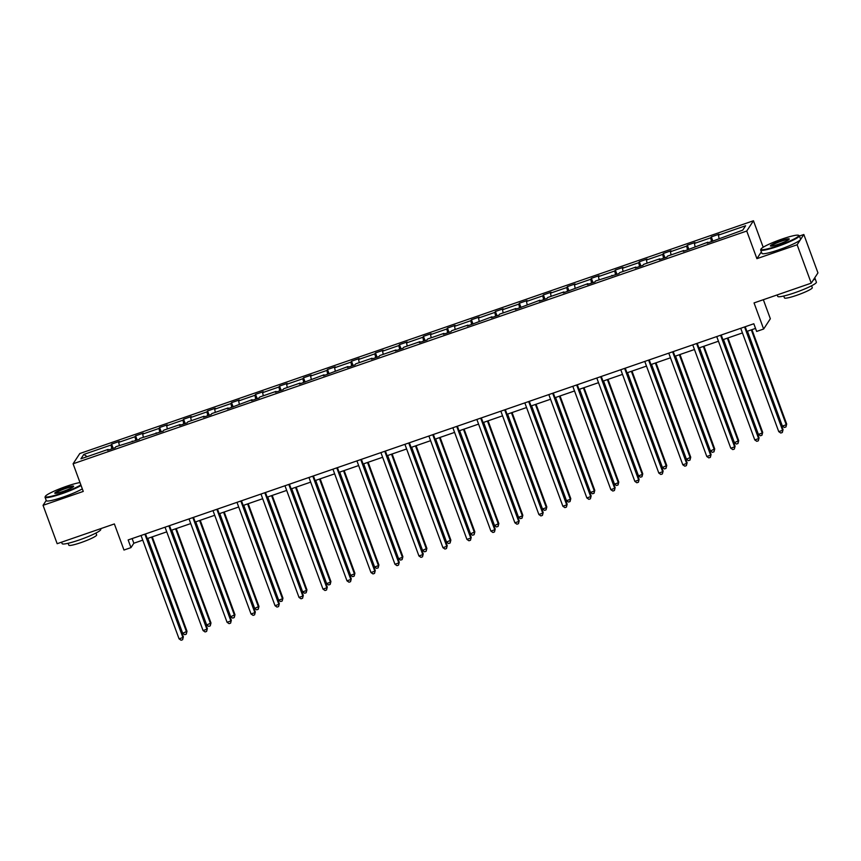 <?xml version="1.0" encoding="UTF-8"?>
<svg xmlns="http://www.w3.org/2000/svg" width="861" height="861" viewBox="0 0 861 861"><rect width="100%" height="100%" fill="white"/><g stroke="black" fill="none" stroke-linecap="round" stroke-linejoin="round"><path stroke-width="1.29" d="M761.35 251.864L756.905 258.666L797.125 244.772L803.83 234.504L817.95 272.894L811.245 283.151L754.042 302.921L763.642 329.02L770.347 318.753L763.341 299.703M797.125 244.772L811.245 283.151M46.225 500.467L43.05 505.321L57.17 543.7L114.373 523.94L123.973 550.039L130.969 547.618L133.842 543.226L142.754 540.148M753.45 220.76L79.804 453.532L73.088 463.788L746.745 231.028L753.45 220.76L763.19 247.236M803.83 234.504L799.428 236.022M111.822 448.85L111.015 445.019L111.618 444.093L113.2 448.377M87.155 456.653L83.797 454.425L111.015 445.019M119.378 445.524L118.7 442.36L119.313 441.435L111.618 444.093M118.7 442.36L135.005 436.731L135.607 435.806L137.19 440.089M143.356 437.237L142.689 434.073L143.303 433.148L135.607 435.806M142.689 434.073L158.994 428.444L159.597 427.508L161.179 431.802M167.346 428.95L166.679 425.786L167.282 424.86L159.597 427.508M166.679 425.786L182.973 420.157L183.587 419.221L185.158 423.515M191.336 420.663L190.668 417.499L191.271 416.563L183.587 419.221M190.668 417.499L206.963 411.87L207.576 410.934L209.148 415.228M215.325 412.376L214.658 409.212L215.261 408.275L207.576 410.934M214.658 409.212L230.952 403.572L231.555 402.647L233.137 406.93M239.315 404.078L238.637 400.925L239.25 399.988L231.555 402.647M238.637 400.925L254.942 395.285L255.545 394.36L257.127 398.643M263.294 395.791L262.627 392.638L263.24 391.701L255.545 394.36M262.627 392.638L278.932 386.998L279.534 386.072L281.116 390.356M287.283 387.504L286.616 384.34L287.219 383.414L279.534 386.072M286.616 384.34L302.911 378.711L303.524 377.785L305.095 382.069M311.273 379.217L310.606 376.053L311.208 375.127L303.524 377.785M310.606 376.053L326.9 370.424L327.514 369.498L329.085 373.782M335.263 370.93L334.595 367.765L335.198 366.84L327.514 369.498M334.595 367.765L350.89 362.137L351.503 361.211L353.075 365.495M359.252 362.642L358.574 359.478L359.188 358.553L351.503 361.211M358.574 359.478L374.879 353.849L375.482 352.913L377.064 357.207M383.231 354.355L382.564 351.191L383.177 350.266L375.482 352.913M382.564 351.191L398.869 345.562L399.472 344.626L401.054 348.92M407.221 346.068L406.553 342.904L407.156 341.978L399.472 344.626M406.553 342.904L422.848 337.275L423.461 336.339L425.033 340.633M431.21 337.781L430.543 334.617L431.146 333.681L423.461 336.339M430.543 334.617L446.837 328.977L447.451 328.052L449.022 332.335M455.2 329.483L454.533 326.33L455.135 325.393L447.451 328.052M454.533 326.33L470.827 320.69L471.441 319.765L473.012 324.048M479.19 321.196L478.512 318.043L479.125 317.106L471.441 319.765M478.512 318.043L494.817 312.403L495.419 311.478L497.001 315.761M503.168 312.909L502.501 309.745L503.115 308.819L495.419 311.478M502.501 309.745L518.806 304.116L519.409 303.19L520.991 307.474M527.158 304.622L526.491 301.458L527.104 300.532L519.409 303.19M526.491 301.458L542.796 295.829L543.399 294.903L544.981 299.187M551.148 296.335L550.48 293.17L551.083 292.245L543.399 294.903M550.48 293.17L566.775 287.542L567.388 286.616L568.96 290.9M575.137 288.048L574.47 284.883L575.073 283.958L567.388 286.616M574.47 284.883L590.764 279.255L591.378 278.318L592.949 282.612M599.127 279.76L598.449 276.596L599.062 275.671L591.378 278.318M598.449 276.596L614.754 270.967L615.357 270.031L616.939 274.325M623.106 271.473L622.438 268.309L623.052 267.384L615.357 270.031M622.438 268.309L638.744 262.68L639.346 261.744L640.928 266.038M647.095 263.186L646.428 260.022L647.042 259.086L639.346 261.744M646.428 260.022L662.733 254.393L663.336 253.457L664.918 257.751M671.085 254.899L670.418 251.735L671.02 250.799L663.336 253.457M670.418 251.735L686.712 246.095L687.326 245.17L688.897 249.453M695.075 246.601L694.407 243.448L695.01 242.511L687.326 245.17M694.407 243.448L710.702 237.808L711.315 236.883L712.886 241.166M719.064 238.314L718.397 235.15L719 234.224L711.315 236.883M718.397 235.15L745.604 225.754L742.742 230.135L707.236 243.125L707.839 242.199L683.247 251.412L683.849 250.486L667.555 256.115L666.941 257.041L659.257 259.699L659.86 258.774L643.565 264.402L642.963 265.328L635.267 267.986L635.881 267.061L619.576 272.689L618.973 273.626L595.586 280.977L594.983 281.913L587.299 284.56L587.902 283.635L563.309 292.858L563.912 291.922L547.618 297.551L547.004 298.487L539.32 301.146L539.922 300.209L515.33 309.433L515.943 308.496L499.638 314.136L499.036 315.061L491.34 317.72L491.954 316.794L467.351 326.007L467.964 325.081L451.659 330.71L451.056 331.636L443.372 334.294L443.975 333.368L427.68 338.997L427.067 339.923L419.382 342.581L419.985 341.656L403.691 347.284L403.077 348.21L395.393 350.868L396.006 349.943L379.701 355.571L379.098 356.508L371.403 359.155L372.017 358.23L355.711 363.859L355.109 364.795L347.413 367.453L348.027 366.517L323.435 375.74L324.037 374.804L299.445 384.028L300.048 383.091L283.753 388.731L283.14 389.656L275.455 392.315L276.058 391.378L259.764 397.018L259.161 397.943L251.466 400.602L252.079 399.676L227.476 408.889L228.09 407.963L211.784 413.592L211.182 414.518L203.497 417.176L204.1 416.25L187.806 421.879L187.192 422.805L179.508 425.463L180.11 424.538L163.816 430.166L163.203 431.103L139.826 438.453L139.224 439.39L115.837 446.741L115.234 447.677L107.539 450.335L108.152 449.399L80.934 458.805L83.797 454.425M763.642 329.02L756.647 331.431L753.827 323.758L128.149 539.944L130.969 547.618M132.497 441.715L132.142 441.112M135.812 440.563L135.005 436.731M156.476 433.417L156.121 432.825M159.802 432.276L158.994 428.444M180.466 425.13L180.11 424.538M183.791 423.989L182.973 420.157M204.455 416.842L204.1 416.25M207.781 415.702L206.963 411.87M228.445 408.555L228.09 407.963M231.76 407.414L230.952 403.572M252.434 400.268L252.079 399.676M255.749 399.117L254.942 395.285M276.413 391.981L276.058 391.378M279.739 390.829L278.932 386.998M300.403 383.694L300.048 383.091M303.729 382.542L302.911 378.711M324.393 375.407L324.037 374.804M327.718 374.255L326.9 370.424M348.382 367.12L348.027 366.517M351.697 365.968L350.89 362.137M372.372 358.833L372.017 358.23M375.687 357.681L374.879 353.849M396.351 350.535L396.006 349.943M399.676 349.394L398.869 345.562M420.34 342.248L419.985 341.656M423.666 341.107L422.848 337.275M444.33 333.96L443.975 333.368M447.655 332.82L446.837 328.977M468.319 325.673L467.964 325.081M471.634 324.522L470.827 320.69M492.309 317.386L491.954 316.794M495.624 316.235L494.817 312.403M516.288 309.099L515.943 308.496M519.613 307.947L518.806 304.116M540.277 300.812L539.922 300.209M543.603 299.66L542.796 295.829M564.267 292.525L563.912 291.922M567.593 291.373L566.775 287.542M588.257 284.238L587.902 283.635M591.572 283.086L590.764 279.255M612.246 275.94L611.891 275.348M615.561 274.799L614.754 270.967M636.225 267.653L635.881 267.061M639.551 266.512L638.744 262.68M660.215 259.365L659.86 258.774M663.54 258.225L662.733 254.393M684.204 251.078L683.849 250.486M687.53 249.938L686.712 246.095M708.194 242.791L707.839 242.199M711.52 241.64L710.702 237.808M756.905 258.666L746.745 231.028M43.05 505.321L83.259 491.427L73.088 463.788M147.231 538.599L166.743 531.861M171.221 530.311L190.733 523.574M195.199 522.024L214.723 515.276M219.189 513.737L238.701 506.989M243.179 505.45L262.691 498.702M267.168 497.163L286.681 490.415M291.158 488.876L310.67 482.128M315.137 480.578L334.66 473.841M339.126 472.291L358.639 465.553M363.116 464.004L382.628 457.266M387.106 455.717L406.618 448.979M411.095 447.429L430.608 440.681M435.074 439.142L454.597 432.394M459.064 430.855L478.576 424.107M483.053 422.568L502.566 415.82M507.043 414.281L526.555 407.533M531.033 405.983L550.545 399.246M555.011 397.696L574.535 390.959M579.001 389.409L598.513 382.671M602.991 381.122L622.503 374.384M626.98 372.835L646.493 366.097M650.97 364.547L670.482 357.799M674.949 356.26L694.472 349.512M698.938 347.973L718.451 341.225M722.928 339.686L742.44 332.938M746.917 331.388L755.538 328.418M132.131 538.566L133.842 543.226M108.508 450.002L108.152 449.399M744.571 326.954L782.606 430.306L778.753 431.641L740.729 328.278M745.206 326.739L783.058 429.617L782.315 432.502L780.776 433.029L778.753 431.641M783.058 429.617L782.315 432.502M747.466 331.205L782.38 426.087L786.233 424.764L786.685 424.064L751.944 329.655M786.685 424.064L785.942 426.948L786.233 424.764L751.319 329.871M785.942 426.948L784.403 427.476L782.38 426.087M777.634 245.826A20.104 2.443 -20.2 0 0 798.47 235.268A20.104 2.443 -20.2 0 0 782.057 239.057A20.104 2.443 -20.2 0 0 761.006 249.055A20.104 2.443 -20.2 0 0 777.634 245.826M798.47 235.268L799.094 235.559A20.599 2.508 159.8 0 1 799.342 235.785A20.599 2.508 159.8 0 1 777.741 246.375A20.599 2.508 159.8 0 1 760.672 250.013A20.599 2.508 159.8 0 1 760.715 249.679L761.006 249.055M778.731 244.137A10.052 1.227 159.8 0 1 770.53 246.031A10.052 1.227 159.8 0 1 780.949 240.746A10.052 1.227 159.8 0 1 789.257 239.132A10.052 1.227 159.8 0 1 778.731 244.137M788.913 239.519A9.557 1.162 -20.2 0 0 781.067 241.295A9.557 1.162 -20.2 0 0 771.036 246.095M814.592 278.028A20.599 2.508 159.8 0 1 814.99 278.318L816.4 282.15A20.599 2.508 159.8 0 1 794.8 292.74A20.599 2.508 159.8 0 1 777.731 296.378L777.192 294.914M814.99 278.318A20.599 2.508 159.8 0 1 813.139 280.245M811.589 285.777L812.289 287.682A14.831 1.808 159.8 0 1 796.737 295.301A14.831 1.808 159.8 0 1 784.446 297.917L783.747 296.023M799.342 235.785L800.59 239.164A20.599 2.508 159.8 0 1 778.99 249.744A20.599 2.508 159.8 0 1 761.92 253.392L760.672 250.013M79.998 482.569A20.104 2.443 -20.2 0 0 66.426 486.325A20.104 2.443 -20.2 0 0 45.385 496.323A20.104 2.443 -20.2 0 0 62.003 493.095A20.104 2.443 -20.2 0 0 80.859 484.915M81.074 485.486A20.599 2.508 159.8 0 1 62.121 493.633A20.599 2.508 159.8 0 1 45.052 497.281A20.599 2.508 159.8 0 1 45.084 496.937L45.385 496.323M63.111 491.405A10.052 1.227 159.8 0 1 54.9 493.299A10.052 1.227 159.8 0 1 65.318 488.015A10.052 1.227 159.8 0 1 73.626 486.4A10.052 1.227 159.8 0 1 63.111 491.405M73.282 486.788A9.557 1.162 -20.2 0 0 65.436 488.564A9.557 1.162 -20.2 0 0 55.405 493.364M100.522 528.729L100.78 529.418A20.599 2.508 159.8 0 1 79.18 539.998A20.599 2.508 159.8 0 1 62.11 543.646L61.572 542.182M95.958 533.045L96.658 534.939A14.831 1.808 159.8 0 1 81.106 542.559A14.831 1.808 159.8 0 1 68.815 545.185L68.116 543.291M82.312 488.854A20.599 2.508 159.8 0 1 63.359 497.012A20.599 2.508 159.8 0 1 46.29 500.661L45.052 497.281M720.582 335.241L758.616 438.604L754.774 439.928L716.739 336.576M721.217 335.026L759.068 437.905L758.337 440.789L756.797 441.316L754.774 439.928M759.068 437.905L758.337 440.789M696.603 343.528L734.627 446.891L730.785 448.215L692.75 344.863M697.227 343.313L735.079 446.192L734.347 449.076L732.808 449.603L730.785 448.215M735.079 446.192L734.347 449.076M723.488 339.492L758.401 434.375L762.243 433.051L762.695 432.362L727.954 337.942M762.695 432.362L761.953 435.235L762.243 433.051L727.33 338.158M761.953 435.235L760.424 435.774L758.401 434.375M699.498 347.779L734.411 442.672L738.706 440.649L703.964 346.23M738.706 440.649L737.974 443.523L738.254 441.338L703.34 346.445M737.974 443.523L736.435 444.061L734.411 442.672M672.613 351.815L710.637 455.178L706.795 456.502L668.771 353.15M673.237 351.6L711.089 454.479L710.357 457.363L708.818 457.891L706.795 456.502M711.089 454.479L710.357 457.363M675.508 356.067L710.422 450.96L714.716 448.936L679.986 354.517M714.716 448.936L713.984 451.81L714.264 449.625L679.351 354.743M713.984 451.81L712.445 452.348L710.422 450.96M648.624 360.102L686.647 463.466L682.805 464.789L644.781 361.437M649.248 359.887L687.11 462.766L686.368 465.65L684.829 466.178L682.805 464.789M687.11 462.766L686.368 465.65M651.519 364.354L686.432 459.247L690.726 457.223L655.996 362.804M690.726 457.223L689.995 460.097L690.274 457.912L655.361 363.03M689.995 460.097L688.456 460.635L686.432 459.247M624.634 368.4L662.669 471.753L658.816 473.076L620.792 369.724M625.269 368.174L663.121 471.064L662.378 473.937L660.839 474.465L658.816 473.076M663.121 471.064L662.378 473.937M627.529 372.641L662.443 467.534L666.748 465.51L632.006 371.102M666.748 465.51L666.005 468.395L666.296 466.199L631.382 371.317M666.005 468.395L664.466 468.922L662.443 467.534M600.644 376.688L638.679 480.04L634.837 481.364L596.802 378.011M601.279 376.461L639.131 479.351L638.399 482.225L636.86 482.763L634.837 481.364M639.131 479.351L638.399 482.225M603.55 380.928L638.464 475.821L642.306 474.497L642.758 473.798L608.017 379.389M642.758 473.798L642.015 476.682L642.306 474.497L607.392 379.604M642.015 476.682L640.487 477.209L638.464 475.821M576.666 384.975L614.689 488.327L610.847 489.661L572.813 386.298M577.29 384.759L615.141 487.638L614.41 490.512L612.871 491.05L610.847 489.661M615.141 487.638L614.41 490.512M579.561 389.215L614.474 484.108L618.316 482.784L618.768 482.085L584.027 387.676M618.768 482.085L618.037 484.969L618.316 482.784L583.403 387.891M618.037 484.969L616.498 485.496L614.474 484.108M552.676 393.262L590.7 496.614L586.858 497.949L548.834 394.586M553.3 393.046L591.152 495.925L590.42 498.799L588.881 499.337L586.858 497.949M591.152 495.925L590.42 498.799M555.571 397.513L590.485 492.395L594.327 491.071L594.779 490.372L560.048 395.963M594.779 490.372L594.047 493.256L594.327 491.071L559.413 396.178M594.047 493.256L592.508 493.784L590.485 492.395M528.686 401.549L566.71 504.901L562.868 506.236L524.844 402.873M529.311 401.334L567.162 504.212L566.43 507.097L564.891 507.624L562.868 506.236M567.162 504.212L566.43 507.097M504.697 409.836L542.731 513.188L538.878 514.523L500.854 411.171M505.332 409.621L543.183 512.499L542.441 515.384L540.902 515.911L538.878 514.523M543.183 512.499L542.441 515.384M480.707 418.123L518.742 521.486L514.9 522.81L476.865 419.458M481.342 417.908L519.194 520.787L518.451 523.671L516.923 524.198L514.9 522.81M519.194 520.787L518.451 523.671M456.728 426.41L494.752 529.773L490.91 531.097L452.875 427.745M457.352 426.195L495.204 529.074L494.472 531.958L492.933 532.485L490.91 531.097M495.204 529.074L494.472 531.958M432.739 434.697L470.763 538.06L466.92 539.384L428.896 436.032M433.363 434.482L471.215 537.361L470.483 540.245L468.944 540.773L466.92 539.384M471.215 537.361L470.483 540.245M408.749 442.995L446.773 546.348L442.931 547.671L404.907 444.319M409.373 442.769L447.225 545.648L446.493 548.532L444.954 549.06L442.931 547.671M447.225 545.648L446.493 548.532M384.759 451.282L422.794 554.635L418.941 555.958L380.917 452.606M385.394 451.056L423.246 553.946L422.503 556.819L420.964 557.358L418.941 555.958M423.246 553.946L422.503 556.819M360.77 459.57L398.804 562.922L394.962 564.256L356.928 460.893M361.405 459.354L399.256 562.233L398.514 565.107L396.986 565.645L394.962 564.256M399.256 562.233L398.514 565.107M336.791 467.857L374.815 571.209L370.973 572.543L332.938 469.18M337.415 467.641L375.267 570.52L374.535 573.394L372.996 573.932L370.973 572.543M375.267 570.52L374.535 573.394M312.801 476.144L350.825 579.496L346.983 580.831L308.959 477.468M313.426 475.929L351.277 578.807L350.545 581.681L349.006 582.219L346.983 580.831M351.277 578.807L350.545 581.681M531.581 405.8L566.495 500.682L570.337 499.358L570.789 498.659L536.059 404.25M570.789 498.659L570.057 501.543L570.337 499.358L535.424 404.466M570.057 501.543L568.518 502.071L566.495 500.682M507.592 414.087L542.505 508.969L546.348 507.646L546.81 506.957L512.069 412.537M546.81 506.957L546.068 509.83L546.348 507.646L511.445 412.753M546.068 509.83L544.529 510.358L542.505 508.969M483.613 422.374L518.526 517.257L522.369 515.933L522.821 515.244L488.079 420.825M522.821 515.244L522.078 518.118L522.369 515.933L487.455 421.04M522.078 518.118L520.55 518.656L518.526 517.257M459.623 430.661L494.537 525.554L498.831 523.531L464.09 429.112M498.831 523.531L498.099 526.405L498.379 524.22L463.466 429.338M498.099 526.405L496.56 526.943L494.537 525.554M435.634 438.949L470.547 533.842L474.841 531.818L440.111 437.399M474.841 531.818L474.11 534.692L474.389 532.507L439.476 437.625M474.11 534.692L472.571 535.23L470.547 533.842M411.644 447.236L446.558 542.129L450.852 540.105L416.121 445.697M450.852 540.105L450.12 542.99L450.4 540.794L415.486 445.912M450.12 542.99L448.581 543.517L446.558 542.129M387.654 455.523L422.568 550.416L426.873 548.392L392.132 453.984M426.873 548.392L426.13 551.277L426.41 549.081L391.507 454.199M426.13 551.277L424.591 551.804L422.568 550.416M363.676 463.81L398.578 558.703L402.431 557.379L402.883 556.68L368.142 462.271M402.883 556.68L402.141 559.564L402.431 557.379L367.518 462.486M402.141 559.564L400.602 560.091L398.578 558.703M339.686 472.097L374.6 566.99L378.442 565.666L378.894 564.967L344.152 470.558M378.894 564.967L378.162 567.851L378.442 565.666L343.528 470.773M378.162 567.851L376.623 568.378L374.6 566.99M315.696 480.395L350.61 575.277L354.452 573.953L354.904 573.254L320.174 478.845M354.904 573.254L354.172 576.138L354.452 573.953L319.539 479.06M354.172 576.138L352.633 576.666L350.61 575.277M288.812 484.431L326.836 587.783L322.993 589.118L284.969 485.755M289.436 484.216L327.288 587.094L326.556 589.979L325.017 590.506L322.993 589.118M327.288 587.094L326.556 589.979M291.707 488.682L326.62 583.564L330.463 582.24L330.915 581.541L296.184 487.132M330.915 581.541L330.183 584.425L330.463 582.24L295.549 487.348M330.183 584.425L328.644 584.953L326.62 583.564M264.822 492.718L302.857 596.081L299.004 597.405L260.98 494.053M265.457 492.503L303.309 595.381L302.566 598.266L301.027 598.793L299.004 597.405M303.309 595.381L302.566 598.266M267.717 496.969L302.631 591.851L306.473 590.528L306.936 589.839L272.194 495.419M306.936 589.839L306.193 592.712L306.473 590.528L271.57 495.635M306.193 592.712L304.654 593.251L302.631 591.851M240.832 501.005L278.867 604.368L275.025 605.692L236.99 502.34M241.467 500.79L279.319 603.669L278.577 606.553L277.048 607.08L275.025 605.692M279.319 603.669L278.577 606.553M243.738 505.256L278.641 600.149L282.494 598.815L282.946 598.126L248.205 503.707M282.946 598.126L282.204 601L282.494 598.815L247.581 503.922M282.204 601L280.664 601.538L278.641 600.149M216.854 509.292L254.878 612.655L251.035 613.979L213.001 510.627M217.478 509.077L255.33 611.956L254.598 614.84L253.059 615.367L251.035 613.979M255.33 611.956L254.598 614.84M219.749 513.543L254.662 608.436L258.957 606.413L224.215 511.994M258.957 606.413L258.225 609.287L258.504 607.102L223.591 512.22M258.225 609.287L256.686 609.825L254.662 608.436M192.864 517.579L230.888 620.942L227.046 622.266L189.022 518.914M193.488 517.364L231.34 620.243L230.608 623.127L229.069 623.655L227.046 622.266M231.34 620.243L230.608 623.127M195.759 521.831L230.673 616.724L234.967 614.7L200.236 520.292M234.967 614.7L234.235 617.574L234.515 615.389L199.601 520.507M234.235 617.574L232.696 618.112L230.673 616.724M168.874 525.877L206.898 629.23L203.056 630.553L165.032 527.201M169.499 525.651L207.35 628.541L206.618 631.414L205.079 631.942L203.056 630.553M207.35 628.541L206.618 631.414M171.769 530.118L206.683 625.011L210.977 622.987L176.247 528.579M210.977 622.987L210.245 625.872L210.525 623.676L175.612 528.794M210.245 625.872L208.706 626.399L206.683 625.011M144.885 534.164L182.909 637.517L179.066 638.84L141.043 535.488M145.52 533.938L183.371 636.828L182.629 639.701L181.09 640.24L179.066 638.84M183.371 636.828L182.629 639.701M147.78 538.405L182.693 633.298L186.998 631.274L152.257 536.866M186.998 631.274L186.256 634.159L186.536 631.974L151.633 537.081M186.256 634.159L184.717 634.686L182.693 633.298"/></g></svg>
